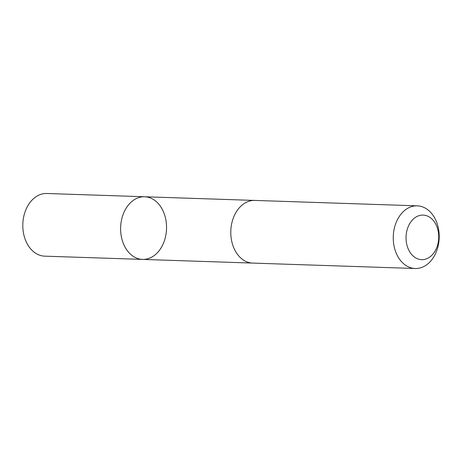 <?xml version="1.0" encoding="UTF-8"?>
<svg xmlns="http://www.w3.org/2000/svg" width="462" height="462" viewBox="0 0 462 462"><rect width="100%" height="100%" fill="white"/><g stroke="black" fill="none" stroke-linecap="round" stroke-linejoin="round"><path stroke-width="0.69" d="M121.581 219.693A31.347 22.961 -88.1 0 1 144.623 196.76A31.347 22.961 -88.1 0 1 166.528 228.852A31.347 22.961 -88.1 0 1 142.539 259.413A31.347 22.961 -88.1 0 1 121.581 219.693A31.347 22.961 -88.1 0 1 144.623 196.76L46.818 193.497A31.347 22.967 91.9 0 0 23.77 216.435A31.347 22.967 91.9 0 0 44.733 256.162L142.539 259.413A31.347 22.961 -88.1 0 1 121.581 219.693M417.267 205.838L254.799 200.427A31.347 22.967 91.9 0 0 230.804 230.994A31.347 22.967 91.9 0 0 252.708 263.092L415.182 268.503A31.347 22.967 91.9 0 0 438.23 245.565A31.347 22.967 91.9 0 0 417.267 205.838A31.347 22.967 91.9 0 0 393.272 236.405A31.347 22.967 91.9 0 0 415.182 268.503M438.034 243.347A22.297 16.337 91.9 0 0 418.636 215.789A22.297 16.337 91.9 0 0 410.481 252.991A22.297 16.337 91.9 0 0 438.034 243.347M254.296 200.416L144.623 196.76M252.212 263.069L142.539 259.413"/></g></svg>
